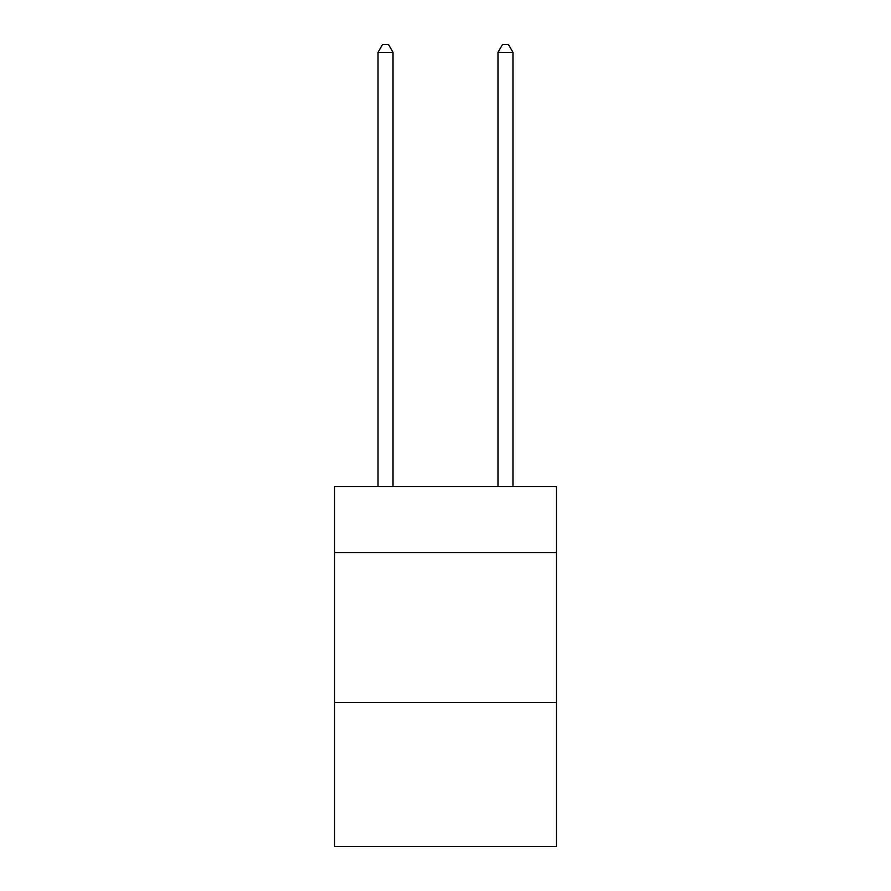 <?xml version="1.0" encoding="UTF-8"?>
<svg xmlns="http://www.w3.org/2000/svg" width="891" height="891" viewBox="0 0 891 891"><rect width="100%" height="100%" fill="white"/><g stroke="black" fill="none" stroke-linecap="round" stroke-linejoin="round"><path stroke-width="1.34" d="M556.463 552.565L556.463 486.586L334.537 486.586L334.537 552.565L556.463 552.565L556.463 846.45L334.537 846.45L334.537 552.565M556.463 702.509L334.537 702.509M393.02 486.586L393.02 52.346L378.029 52.346L378.029 486.586M378.029 52.346L382.529 44.55L388.521 44.55L393.02 52.346M512.971 486.586L512.971 52.346L497.98 52.346L497.98 486.586M497.98 52.346L502.479 44.55L508.471 44.55L512.971 52.346"/></g></svg>
